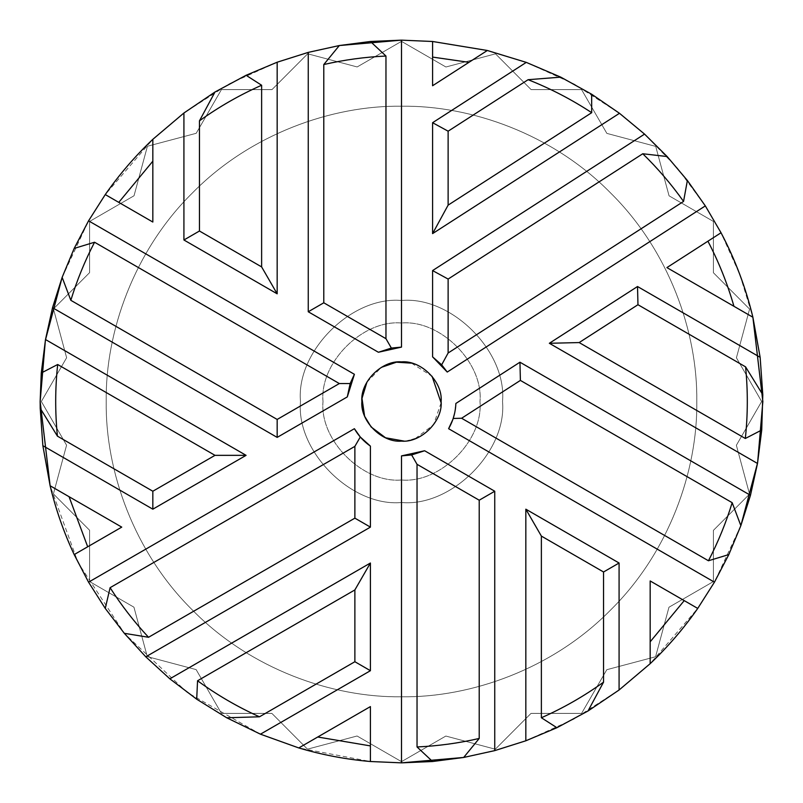 <?xml version="1.0" encoding="UTF-8"?>
<svg xmlns="http://www.w3.org/2000/svg" width="803" height="803" viewBox="0 0 803 803"><rect width="100%" height="100%" fill="white"/><g stroke="black" fill="none" stroke-linecap="round" stroke-linejoin="round"><path stroke-width="0.6" stroke-dasharray="4.01 3.01" d="M323.017 401.5C319.504 440.335 362.665 483.496 401.5 479.983C440.335 483.496 483.496 440.335 479.983 401.5C483.496 362.665 440.335 319.504 401.5 323.017C362.665 319.504 319.504 362.665 323.017 401.5C319.504 440.335 362.665 483.496 401.5 479.983C440.335 483.496 483.496 440.335 479.983 401.5C483.496 362.665 440.335 319.504 401.5 323.017C362.665 319.504 319.504 362.665 323.017 401.5M300.473 401.5C295.966 451.487 351.513 507.034 401.5 502.527C451.487 507.034 507.034 451.487 502.527 401.5C507.034 351.513 451.487 295.966 401.5 300.473C351.513 295.966 295.966 351.513 300.473 401.5C295.966 351.513 351.513 295.966 401.5 300.473C451.487 295.966 507.034 351.513 502.527 401.5C507.034 451.487 451.487 507.034 401.5 502.527C351.513 507.034 295.966 451.487 300.473 401.5M432.586 41.485L432.586 85.74L487.331 50.489L432.586 41.485M105.263 194.577L152.831 222.04L152.831 139.321L105.263 194.577M74.177 554.582L121.745 527.119L50.117 485.765L78.082 562.662L124.636 633.708L187.189 692.437L260.453 734.183L370.414 670.696L370.414 563.013L169.834 678.816M370.414 761.515L370.414 706.59L298.786 747.944L370.414 761.515M697.737 608.423L650.169 580.96L650.169 663.679L697.737 608.423M721.034 232.76L666.912 267.6L752.883 317.235L739.824 274.566L721.034 232.76M432.586 233.613L619.474 113.293L574.265 84.124L526.286 62.383L432.586 122.708L432.586 233.613M463.672 757.46L494.748 750.614L494.748 491.235L424.616 450.744M525.835 740.788L573.834 719.107L619.083 689.998L619.083 563.013L525.835 509.182L525.835 740.788M448.606 428.702L714.439 582.175L740.858 525.644M447.241 372.05L705.325 205.899L677.371 168.118L644.558 134.111L432.586 270.581L432.586 356.863M339.328 45.54L308.252 52.386L308.252 311.765L378.384 352.256M277.165 62.212L229.166 83.893L183.917 113.002L183.917 239.987L277.165 293.818L277.165 62.212M354.394 374.298L88.561 220.825L62.142 277.356M401.5 347.107L401.5 40.15M52.536 307.7L277.165 437.394L347.297 396.903M42.86 445.685L152.831 509.182L246.079 455.341L45.5 339.539M145.785 656.814L370.414 527.119L370.414 446.137M354.394 428.702L88.561 582.175M401.5 455.893L401.5 762.85M750.464 495.3L519.953 362.213L455.863 403.467L454.578 413.384M760.14 357.315L637.522 286.52L549.342 343.282L757.5 463.461M106.207 401.5C105.253 470.749 133.96 552.584 192.69 610.31C250.416 669.04 332.251 697.747 401.5 696.793C470.749 697.747 552.584 669.04 610.31 610.31C669.04 552.584 697.747 470.749 696.793 401.5C697.747 332.251 669.04 250.416 610.31 192.69C552.584 133.96 470.749 105.253 401.5 106.207C332.251 105.253 250.416 133.96 192.69 192.69C133.96 250.416 105.253 332.251 106.207 401.5C105.253 332.251 133.96 250.416 192.69 192.69C250.416 133.96 332.251 105.253 401.5 106.207C470.749 105.253 552.584 133.96 610.31 192.69C669.04 250.416 697.747 332.251 696.793 401.5C697.747 470.749 669.04 552.584 610.31 610.31C552.584 669.04 470.749 697.747 401.5 696.793C332.251 697.747 250.416 669.04 192.69 610.31C133.96 552.584 105.253 470.749 106.207 401.5M53.46 308.894L89.605 272.629L89.605 221.427L134.031 195.771L147.421 146.246L196.193 133.308L221.427 89.605L271.986 89.605L307.679 53.791L357.154 66.95L401.5 41.355L445.926 67L495.511 53.841L531.114 89.605L581.573 89.605L606.857 133.388L655.72 146.397L669.06 195.822L713.395 221.427L713.395 272.729L749.59 309.085L736.421 357.797L761.645 401.5L736.371 445.284L749.54 494.106L713.395 530.371L713.395 581.573L668.969 607.229L655.579 656.754L606.807 669.692L581.573 713.395L531.014 713.395L495.321 749.209L445.846 736.05L401.5 761.645L357.074 736L307.489 749.159L271.886 713.395L221.427 713.395L196.143 669.612L147.28 656.603L133.94 607.178L89.605 581.573L89.605 530.271L53.41 493.915L66.579 445.203L41.355 401.5L66.629 357.716L53.46 308.894L89.605 272.629L89.605 221.427L134.031 195.771L147.421 146.246L196.193 133.308L221.427 89.605L271.986 89.605L307.679 53.791L357.154 66.95L401.5 41.355L445.926 67L495.511 53.841L531.114 89.605L581.573 89.605L606.857 133.388L655.72 146.397L669.06 195.822L713.395 221.427L713.395 272.729L749.59 309.085L736.421 357.797L761.645 401.5L736.371 445.284L749.54 494.106L713.395 530.371L713.395 581.573L668.969 607.229L655.579 656.754L606.807 669.692L581.573 713.395L531.014 713.395L495.321 749.209L445.846 736.05L401.5 761.645L357.074 736L307.489 749.159L271.886 713.395L221.427 713.395L196.143 669.612L147.28 656.603L133.94 607.178L89.605 581.573L89.605 530.271L53.41 493.915L66.579 445.203L41.355 401.5L66.629 357.716L53.46 308.894M366.931 382.118L381.365 367.362M411.517 363.157L432.054 376.266M441.108 402.775L433.56 424.797L415.01 438.759M411.708 439.793L403.909 441.058M364.903 416.717L364.552 415.844"/><path stroke-width="1.2" d="M560.775 77.148L528.103 79.698C550.436 88.501 571.636 99.492 591.701 112.691L591.66 94.232L560.775 77.148L526.286 62.383L487.321 50.489L432.586 41.485L401.5 40.15L339.328 45.54L323.79 64.541C344.256 59.823 364.974 56.993 385.962 56.039L370.414 41.485L339.328 45.54L308.252 52.386L277.165 62.212L277.165 293.818L261.627 266.907L199.455 231.013L199.455 120.852C218.948 106.829 239.665 94.965 261.627 85.248L246.079 75.281L214.993 92.004L199.455 120.852M591.701 112.691L448.124 205.126L448.124 131.19L528.103 79.698M432.586 57.093L468.942 62.333M385.962 56.039L385.962 338.685L323.79 302.791L323.79 64.541M261.627 85.248L261.627 266.907M118.774 202.376L152.831 161.192M199.455 231.013L183.917 239.987L183.917 113.002L152.831 139.321C135.115 156.133 119.256 174.552 105.263 194.577L88.561 220.825L354.394 374.298L347.297 396.903L277.165 437.394L52.536 307.7L45.5 339.539L246.079 455.341L214.993 455.341L152.831 491.235L57.435 436.149C55.036 412.26 55.116 388.381 57.675 364.512L41.274 372.983L40.15 401.5L40.21 408.265L57.435 436.149M52.536 307.7L62.142 277.356L70.825 300.312C76.978 280.237 84.887 260.875 94.553 242.235L74.177 248.418L62.142 277.356L45.39 340.191L40.15 401.5L50.117 485.765C55.819 509.514 63.838 532.459 74.177 554.582L88.561 582.175L354.394 428.702C358.449 435.688 363.799 441.499 370.414 446.137L370.414 527.119L145.785 656.814L169.834 678.816L370.414 563.013L354.876 589.934L354.876 661.722L259.479 716.798C237.588 706.931 216.951 694.916 197.558 680.763L196.695 699.202L226.717 717.772L259.479 716.798M94.553 242.235L339.328 383.553L277.165 419.447L70.825 300.312M57.675 364.512L214.993 455.341M87.688 546.783L69.058 496.706M124.314 633.316L148.535 637.281C134.221 621.913 121.404 605.382 110.091 587.686L105.263 608.423L124.314 633.316L145.785 656.814M110.091 587.686L354.876 446.368L354.876 518.156L148.535 637.281M197.558 680.763L354.876 589.934M370.414 745.907L317.727 737.003M354.876 661.722L370.414 670.696L260.453 734.183L298.786 747.944C322.204 754.88 346.083 759.407 370.414 761.515L401.5 762.85L463.672 757.46L479.21 738.459C458.744 743.176 438.026 746.007 417.038 746.961L432.586 761.515L463.672 757.46L494.748 750.614L525.835 740.788L525.835 509.182L541.373 536.093L603.545 571.987L603.545 682.149C584.052 696.171 563.335 708.035 541.373 717.752L556.921 727.719L588.007 710.996L603.545 682.149M417.038 746.961L417.038 464.315L479.21 500.209L479.21 738.459M541.373 717.752L541.373 536.093M684.226 600.624L650.169 641.808M603.545 571.987L619.083 563.013L619.083 689.998L650.169 663.679C667.885 646.867 683.744 628.448 697.737 608.423L714.439 582.175L448.606 428.702C453.083 420.882 455.502 412.471 455.863 403.467L519.953 362.213L750.464 495.3L757.5 463.461L549.342 343.282L579.174 342.57L637.963 304.718L745.565 366.851C747.964 390.74 747.884 414.619 745.325 438.488L761.726 430.017L762.79 394.735L745.565 366.851M750.464 495.3L740.858 525.644L732.175 502.688C726.022 522.763 718.113 542.125 708.447 560.765L728.823 554.582L740.858 525.644L757.61 462.809L762.85 401.5L752.883 317.235C745.796 287.745 735.177 259.58 721.034 232.76L705.325 205.899L447.241 372.05L432.586 356.863L432.586 270.581L644.558 134.111L619.474 113.293L432.586 233.613L448.124 205.126M708.447 560.765L461.605 418.253L520.394 380.411L732.175 502.688M745.325 438.488L579.174 342.57M707.915 241.201C718.795 262.019 727.468 283.72 733.942 306.294M667.142 156.545L642.761 153.754C657.798 168.409 671.398 184.299 683.554 201.433L687.378 180.484L667.142 156.545L644.558 134.111L619.474 113.293L591.66 94.232M683.554 201.433L448.124 352.999L448.124 279.063L642.761 153.754M448.124 131.19L432.586 122.708L526.286 62.383L487.331 50.489L432.586 85.74L432.586 41.485L401.5 40.15L401.5 347.107L378.384 352.256L308.252 311.765L308.252 52.386L277.165 62.212L246.079 75.281M41.274 372.983L45.5 339.539M74.177 248.418L88.561 220.825L105.263 194.577L152.831 222.04L152.831 139.321L183.917 113.002L214.993 92.004M370.414 41.485L401.5 40.15M687.378 180.484L705.325 205.899L721.034 232.76L666.912 267.6L752.883 317.235L760.14 357.315L762.79 394.735M761.726 430.017L757.5 463.461M728.823 554.582L714.439 582.175L697.737 608.423L650.169 580.96L650.169 663.679L619.083 689.998L588.007 710.996M556.921 727.719L525.835 740.788L494.748 750.614L494.748 491.235L479.21 500.209M432.586 761.515L401.5 762.85L401.5 455.893L424.616 450.744L494.748 491.235M226.717 717.772L260.453 734.183L298.786 747.944L370.414 706.59L370.414 761.515L401.5 762.85M196.695 699.202L169.834 678.816M105.263 608.423L88.561 582.175M152.831 491.235L152.831 509.182L42.86 445.685L50.117 485.765L121.745 527.119L74.177 554.582M42.86 445.685L40.21 408.265M378.384 352.256L391.362 348.06L385.962 338.685M391.362 348.06L401.5 347.107M323.79 302.791L308.252 311.765M347.297 396.903L350.148 383.553L339.328 383.553M350.148 383.553L354.394 374.298M277.165 419.447L277.165 437.394M354.876 518.156L370.414 527.119M424.616 450.744L411.638 454.94L417.038 464.315M411.638 454.94L401.5 455.893M454.578 413.384L453.183 418.463L461.605 418.253M453.173 418.504L452.782 419.638M452.772 419.658L448.606 428.702M520.394 380.411L519.953 362.213M637.963 304.718L637.522 286.52L760.14 357.315M432.586 356.863L441.67 364.823L448.124 352.999M441.67 364.823L447.241 372.05M448.124 279.063L432.586 270.581M432.586 233.613L432.586 122.708M277.165 293.818L183.917 239.987M246.079 455.341L152.831 509.182M370.414 563.013L370.414 670.696M525.835 509.182L619.083 563.013M549.342 343.282L637.522 286.52M401.5 361.872C421.113 360.095 442.905 381.887 441.128 401.5C442.905 421.113 421.113 442.905 401.5 441.128C381.887 442.905 360.095 421.113 361.872 401.5C360.095 381.887 381.887 360.095 401.5 361.872M381.365 367.362L396.421 362.193L411.517 363.157M432.054 376.266L441.108 402.775M415.01 438.759L411.708 439.793M403.909 441.058L385.56 437.786L371.137 426.975L364.903 416.717M364.552 415.844L361.992 398.408L366.931 382.118M370.414 446.137L360.286 437.003L354.394 428.702M360.286 437.003L354.876 446.368"/></g></svg>
